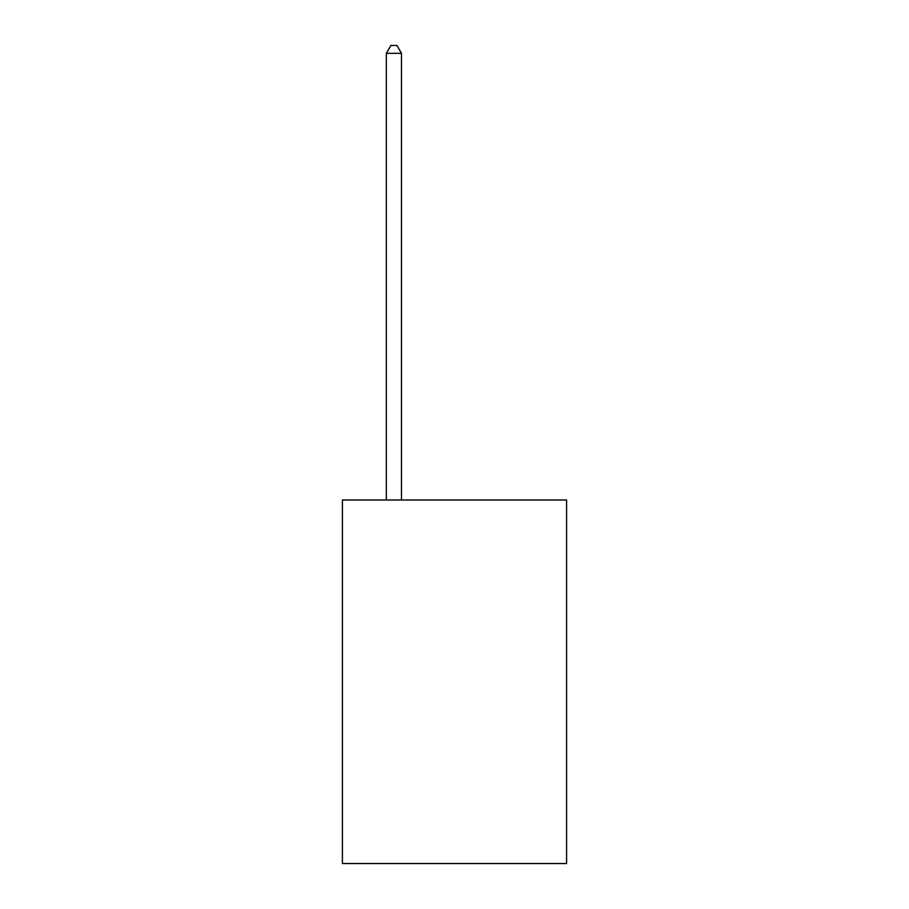 <?xml version="1.0" encoding="UTF-8"?>
<svg xmlns="http://www.w3.org/2000/svg" width="909" height="909" viewBox="0 0 909 909"><rect width="100%" height="100%" fill="white"/><g stroke="black" fill="none" stroke-linecap="round" stroke-linejoin="round"><path stroke-width="1.36" d="M566.591 500.007L566.591 863.55L342.409 863.55L342.409 500.007L566.591 500.007M401.483 500.007L401.483 53.324L386.336 53.324L386.336 500.007M386.336 53.324L390.881 45.45L396.938 45.45L401.483 53.324"/></g></svg>
